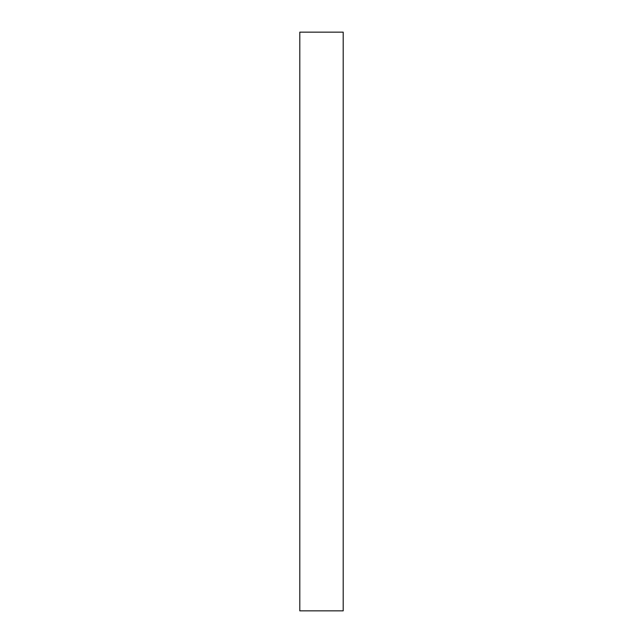 <?xml version="1.0" encoding="UTF-8"?>
<svg xmlns="http://www.w3.org/2000/svg" width="643" height="643" viewBox="0 0 643 643"><rect width="100%" height="100%" fill="white"/><g stroke="black" fill="none" stroke-linecap="round" stroke-linejoin="round"><path stroke-width="0.96" d="M299.799 610.85L299.799 32.15L343.201 32.15L343.201 610.85L299.799 610.85L343.201 610.85L343.201 32.15L299.799 32.15L299.799 610.85"/></g></svg>
